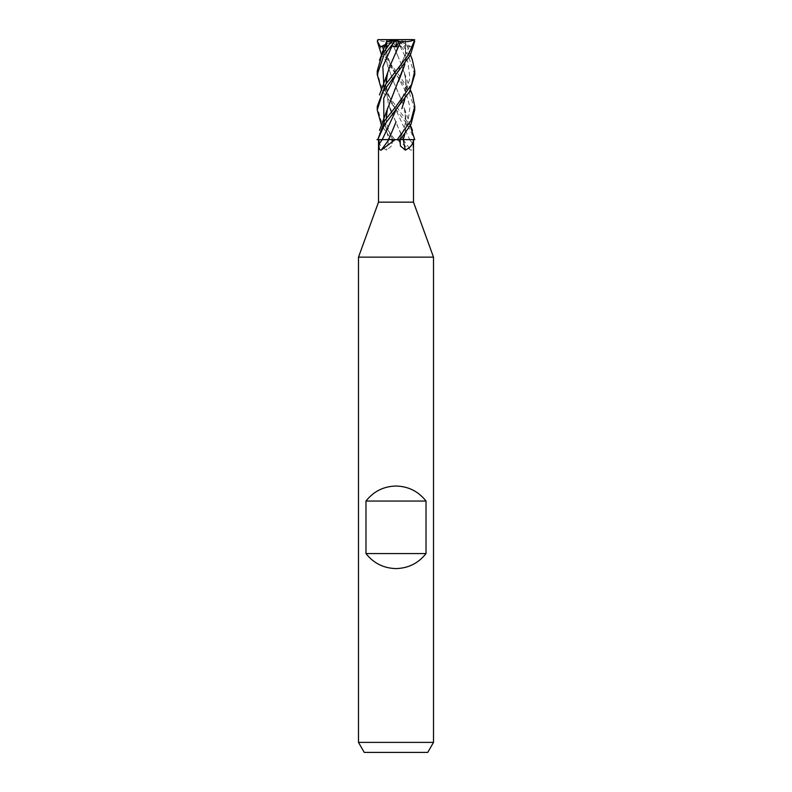 <?xml version="1.0" encoding="UTF-8"?>
<svg xmlns="http://www.w3.org/2000/svg" width="792" height="792" viewBox="0 0 792 792"><rect width="100%" height="100%" fill="white"/><g stroke="black" fill="none" stroke-linecap="round" stroke-linejoin="round"><path stroke-width="0.59" stroke-dasharray="3.96 2.97" d="M433.511 257.143L358.489 257.143M413.503 202.168L378.497 202.168M433.511 742.391L358.489 742.391M427.739 752.4L364.261 752.4M397.119 139.639L400.267 139.639L397.119 139.639M400.425 139.649L396 139.639L400.425 139.649M403.296 139.639L413.503 139.639L396.802 139.639L410.8 150.124C412.454 150.341 413.186 148.361 412.998 144.184L413.018 139.639L414.662 139.639L407.296 124.403L381.704 90.417M391.426 111.731L403.276 139.59L415.008 139.649L391.753 139.639L381.516 125.403M396.802 139.639L378.517 139.639C378.695 143.986 381.407 147.48 386.654 150.124L391.604 145.936L391.882 139.639M395.198 139.639L413.048 139.639M403.207 139.639A317.562 248.718 65.6 0 0 410.8 150.124M383.873 121.919L392.882 139.6L388.743 139.59L392.901 139.639L388.704 139.639A317.562 179.853 71.9 0 1 386.654 150.124M388.704 139.639L377.735 139.639M378.952 139.639L386.763 139.639M392.387 130.324L388.684 139.59M388.773 139.59L377.19 139.639L388.813 139.639L386.397 130.324L388.783 139.639M382.259 139.61L388.724 139.59M385.635 44.451L396 39.6L378.675 39.6L377.645 40.847L383.734 55.084L396 70.924L412.394 94.674M414.76 109.712L408.939 91.605L381.516 54.935M377.24 71.072L380.467 84.635L410.296 125.75M414.76 74.567L408.098 55.222L396.871 40.847L399.861 40.847L412.305 59.697M385.08 45.867L386.258 46.906L386.595 41.828L393.446 39.6L395.97 39.6M400.307 139.58L399.099 139.639M385.853 48.579L386.239 59.034L387.486 65.3L393.456 81.517L402.752 103.158L404.851 110.345L406.187 125.086L404.821 133.967M395.931 87.001L402.752 103.158M386.813 41.758L386.595 42.877M404.405 108.623L406.187 125.086M405.603 130.324L404.861 133.927M385.803 48.639L386.239 59.034M387.486 65.3L393.456 81.517M399.613 130.324L403.316 139.639M390.268 65.3L387.159 74.913L385.744 86.546L388.258 103.158L390.11 108.623M396.05 51.539L392.822 59.034M385.744 86.546L388.258 103.158M391.416 111.731L397.307 125.086M394.762 139.639L391.733 139.639L394.762 139.639L381.081 120.681L377.24 106.484M414.721 41.184L411.444 46.837L409.504 46.243L405.742 46.906L405.187 41.758L405.761 59.034L404.9 63.924M385.813 125.086L387.595 108.623L385.813 125.086L386.397 130.324M394.782 89.635L389.248 103.158M405.187 41.758L399.712 39.976L399.861 40.847M405.405 42.877L405.761 59.034M397.119 41.184L401.217 46.837L400.118 46.243L395.515 46.906L393.367 41.828L391.387 41.758L395.95 51.539L391.901 42.877M394.693 125.086L396.059 121.958M404.841 98.802L406.256 86.546L405.95 81.517L404.841 74.913L401.732 65.3L395.95 51.539L399.178 59.034M391.426 41.758C385.229 42.035 380.516 41.323 377.309 39.63M401.732 65.3L404.267 72.527L405.95 81.517M406.256 86.546L404.87 98.762M405.405 41.828L398.554 39.6L396 39.6L388.506 45.213M401.217 46.837L396 39.6L393.446 39.6M411.444 46.837L396 39.6L399.712 39.976M413.503 39.6L396 39.6L405.742 46.906M397.238 41.362C395.683 39.204 395.683 39.214 397.257 41.372M395.01 39.6L393.367 41.828M390.783 46.837L396 39.6L395.515 46.906M399.317 139.639A316.087 179.022 -71.9 0 0 400.198 144.184M409.721 139.639A316.087 247.559 65.6 0 0 412.998 144.184M392.683 139.639A316.087 179.022 71.9 0 1 391.802 144.184M383.873 86.991L395.881 109.85L409.751 139.639M394.881 139.639L391.753 139.639M383.873 51.48L405.296 90.743L409.989 107.039L407.672 123.324L399.257 139.61M409.504 46.243L396.099 74.448L400 67.973L404.92 55.222C405.92 48.253 406.009 43.758 405.177 41.748M400.118 46.243L407.84 62.142L409.979 78.032L405.148 93.931L396.139 109.831M396 139.521L414.077 139.639L396 139.521M399.168 139.639L400.396 145.936M392.832 139.639L391.604 145.936M386.239 118.265L386.585 122.889L389.773 133.591L392.901 139.639M395.911 74.458L392 67.973L387.08 55.222L386.248 48.045M399.118 139.61C401.475 136.491 403.573 130.918 405.415 122.889C405.95 117.186 405.752 113.008 404.851 110.345M410.484 125.403L404.237 108.009M395.881 109.85L391.01 101.198L386.971 89.843L386.229 83.546M410.484 54.935L404.861 39.976M396.119 109.85C399.841 104.574 402.821 97.901 405.029 89.843C405.999 82.744 405.93 77.764 404.841 74.913M410.484 90.1L404.267 72.527"/><path stroke-width="1.19" d="M378.517 139.639L378.497 202.168L358.489 257.143L433.511 257.143L433.511 742.391L358.489 742.391L364.261 752.4L427.739 752.4L433.511 742.391M378.497 202.168L413.503 202.168L433.511 257.143M365.983 553.568L365.983 501.049C373.646 491.347 383.655 486.347 396 486.041C408.345 486.347 418.354 491.347 426.017 501.049L426.017 553.568C418.354 563.261 408.345 568.26 396 568.577C383.655 568.26 373.646 563.261 365.983 553.568L426.017 553.568M412.394 94.674L414.76 106.445L410.949 120.631L397.238 139.639L382.279 139.639A316.087 247.559 -65.6 0 1 379.002 144.184L378.982 139.639L377.735 139.639L384.704 124.403L409.543 91.674L414.76 74.567L414.76 70.924L411.573 84.536L396 106.445L384.665 120.631L377.794 139.639M404.821 133.967L403.187 139.59L414.81 139.639L403.187 139.639L413.483 139.639C413.305 143.986 410.593 147.48 405.346 150.124L400.396 145.936L400.118 139.639M410.296 125.75L414.711 139.639L413.483 139.639M405.346 150.124A317.562 179.853 -71.9 0 1 403.296 139.639L403.187 139.639M381.2 150.124A317.562 248.718 -65.6 0 0 388.793 139.639L395.198 139.639L381.2 150.124C379.546 150.341 378.814 148.361 379.002 144.184M378.497 139.639L382.279 139.639M388.793 139.639L386.763 139.639M404.861 133.927L403.217 139.639M396.059 121.958L388.664 139.639M376.992 139.649L382.259 139.61L376.992 139.649M365.983 501.049L426.017 501.049M388.724 139.59L382.249 139.639M381.516 54.935L377.279 41.184L378.16 39.649L413.325 39.6L414.355 40.847L408.266 55.084L385.536 84.546L377.24 106.484M393.446 39.6L392.288 39.976L381.813 55.084L377.24 71.072M394.762 41.362C396.317 39.204 396.317 39.214 394.743 41.372M397.238 139.639L400.267 139.639L410.979 124.403L414.76 109.712M412.305 59.697L414.76 70.924M381.516 125.403L377.24 109.979L382.982 91.733L410.345 55.202L414.721 41.184L413.325 39.6M377.279 41.184L380.556 46.837L385.08 45.867M403.207 139.59L400.307 139.58M385.803 48.639L386.595 42.877L385.853 48.579M386.595 41.828L392.288 39.976M381.704 90.417L377.24 74.567L383.902 55.222L394.881 41.184L390.783 46.837L391.882 46.243L396.485 46.906L398.633 41.828L400.613 41.758L390.268 65.3L387.733 72.527L386.05 81.517M391.416 111.731L390.11 108.623L391.426 111.731M400.574 41.758C406.771 42.035 411.484 41.323 414.691 39.63M400.099 42.877L396.05 51.539M404.9 63.924L387.595 108.623M396.069 87.001L394.782 89.635M404.514 65.3L398.544 81.517M401.89 108.623L404.841 98.802M404.87 98.762L403.742 103.158M380.556 46.837L385.635 44.451M388.506 45.213L386.258 46.906M398.633 41.828L396.99 39.6M396 39.6L396.485 46.906M394.881 41.184L392.139 40.847M382.496 46.243L383.873 51.48M391.882 46.243L382.843 66.617L383.873 86.991M396.089 74.458L383.734 98.188L383.873 121.919M396.119 109.85L382.259 139.61M413.503 139.639L413.503 202.168M358.489 257.143L358.489 742.391M414.76 109.979L414.76 106.445M386.248 48.045L386.823 41.748M387.139 39.976L379.507 60.182M412.493 130.423L410.484 125.403M386.229 83.546L387.159 74.913M387.733 72.527L379.497 94.941M386.239 118.265L387.149 110.345M412.493 60.182L410.484 54.935M387.763 108.009L379.507 130.423M412.503 94.941L410.484 90.1M377.24 109.979L377.24 106.445M377.24 74.567L377.24 70.924"/></g></svg>

